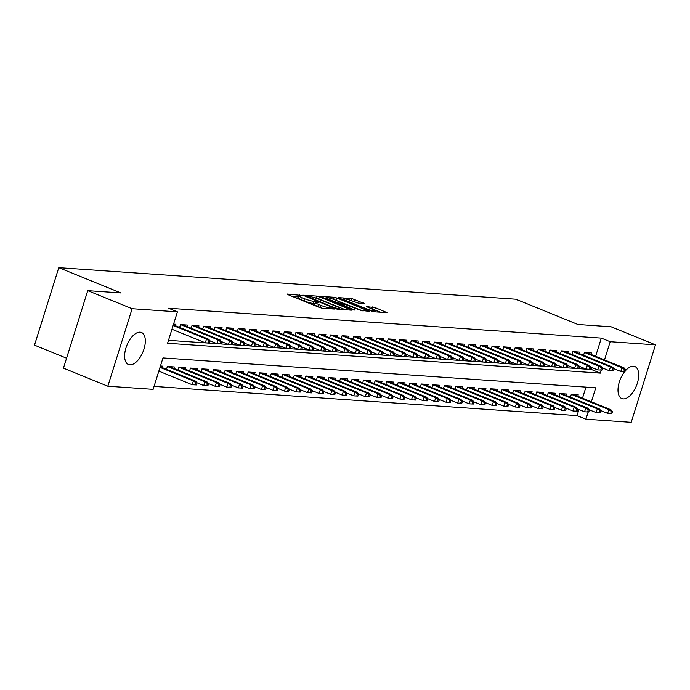 <?xml version="1.0" encoding="UTF-8"?>
<svg xmlns="http://www.w3.org/2000/svg" width="690" height="690" viewBox="0 0 690 690"><rect width="100%" height="100%" fill="white"/><g stroke="black" fill="none" stroke-linecap="round" stroke-linejoin="round"><path stroke-width="1.03" d="M301.444 295.441L287.394 294.052L288.006 294.682L319.366 307.447L322.247 308.24L334.279 309.068L330.286 307.964A6.96 0.983 17.4 0 1 321.083 305.446L318.47 304.385A6.96 0.983 17.4 0 1 315.451 302.556A6.96 0.983 17.4 0 1 316.52 302.367L318.306 302.436L317.65 302.03L314.079 301.375A6.96 0.983 17.4 0 1 304.877 298.856L302.263 297.787A6.96 0.983 17.4 0 1 299.244 295.958A6.96 0.983 17.4 0 1 300.314 295.769L302.099 295.838L301.444 295.441M298.917 296.993L292.595 296.553M315.123 303.591L313.424 303.471L314.079 301.375M625.183 371.048A17.293 8.685 -67.9 0 1 633.472 366.218A17.293 8.685 -67.9 0 1 634.869 366.537A17.293 8.685 -67.9 0 1 636.905 384.503A17.293 8.685 -67.9 0 1 623.234 398.889A17.293 8.685 -67.9 0 1 621.837 398.57A17.293 8.685 -67.9 0 1 618.128 387.72A17.293 8.685 -67.9 0 1 624.648 371.703M129.858 364.838A17.293 8.685 -67.9 0 1 128.461 364.518A17.293 8.685 -67.9 0 1 126.425 346.553A17.293 8.685 -67.9 0 1 140.096 332.175A17.293 8.685 -67.9 0 1 141.493 332.494A17.293 8.685 -67.9 0 1 143.529 350.46A17.293 8.685 -67.9 0 1 129.858 364.838M364.079 303.497L351.797 298.503L338.091 297.632L373.281 311.759L386.978 312.622L375.403 307.723L366.476 306.602L372.695 309.318A5.822 0.819 17.4 0 1 375.213 310.854A5.822 0.819 17.4 0 1 372.203 310.655A5.822 0.819 17.4 0 1 366.632 308.904L345.983 300.495A5.822 0.819 17.4 0 1 343.456 298.968A5.822 0.819 17.4 0 1 346.466 299.167A5.822 0.819 17.4 0 1 352.038 300.918L358.36 303.1L364.079 303.497M591.373 401.804L595.763 387.789L162.978 357.929L153.128 389.341L107.83 386.21L63.454 368.149L87.734 290.663L120.914 292.957L58.779 267.668L515.809 299.21L577.935 324.49L611.116 326.784L655.5 344.845L631.221 422.332L585.922 419.201L588.182 411.982M87.734 290.663L132.118 308.723L177.416 311.854L167.567 343.266L600.36 373.135L601.309 370.099M595.625 356.307L601.326 338.109L168.541 308.24L177.416 311.854M601.326 338.109L610.202 341.714L655.5 344.845M319.436 296.855L316.563 296.07L302.867 295.208L335.168 308.542L338.048 309.327L351.745 310.19L319.436 296.855L318.78 298.951L315.873 298.158L316.563 296.07M320.815 296.364L334.176 297.287L337.056 298.071L369.366 311.406L360.43 310.284L344.836 304.316L340.713 304.118L354.893 310.077L353.306 309.965L320.721 296.657M175.441 325.723L175.898 324.257L173.578 324.102M186.981 326.517L187.439 325.059L180.513 324.576L179.624 327.422M198.522 327.31L198.979 325.853L192.053 325.378L191.165 328.216M210.062 328.112L210.519 326.646L203.593 326.172L202.705 329.018M221.602 328.906L222.059 327.448L215.142 326.965L214.245 329.811M233.142 329.699L233.599 328.242L226.682 327.767L225.785 330.605M244.691 330.501L245.148 329.035L238.222 328.561L237.326 331.407M256.231 331.295L256.689 329.837L249.763 329.354L248.866 332.201M267.772 332.088L268.229 330.631L261.303 330.156L260.415 332.994M279.312 332.89L279.769 331.424L272.843 330.95L271.955 333.796M290.852 333.684L291.309 332.226L284.384 331.743L283.495 334.59M302.393 334.478L302.85 333.02L295.924 332.546L295.035 335.383M313.933 335.28L314.39 333.813L307.464 333.339L306.576 336.185M325.473 336.073L325.93 334.615L319.004 334.132L318.116 336.979M337.013 336.867L337.47 335.409L330.545 334.935L329.656 337.772M348.554 337.669L349.011 336.203L342.085 335.728L341.196 338.574M360.094 338.462L360.551 337.005L353.634 336.522L352.737 339.368M371.634 339.256L372.091 337.798L365.174 337.324L364.277 340.161M383.183 340.058L383.64 338.592L376.714 338.117L375.817 340.964M394.723 340.851L395.18 339.394L388.254 338.911L387.366 341.757M406.263 341.645L406.721 340.187L399.795 339.713L398.906 342.551M417.804 342.447L418.261 340.981L411.335 340.506L410.447 343.353M429.344 343.24L429.801 341.783L422.875 341.3L421.987 344.146M440.884 344.034L441.341 342.576L434.415 342.102L433.527 344.94M452.424 344.836L452.882 343.37L445.956 342.896L445.067 345.742M463.965 345.63L464.422 344.172L457.496 343.689L456.608 346.535M475.505 346.423L475.962 344.966L469.036 344.491L468.148 347.329M487.045 347.225L487.502 345.759L480.576 345.285L479.688 348.131M498.585 348.019L499.043 346.561L492.125 346.078L491.228 348.924M510.126 348.812L510.591 347.355L503.666 346.88L502.769 349.718M521.675 349.614L522.132 348.148L515.206 347.674L514.309 350.52M533.215 350.408L533.672 348.95L526.746 348.467L525.858 351.314M544.755 351.201L545.212 349.744L538.286 349.269L537.398 352.107M556.295 352.004L556.752 350.537L549.827 350.063L548.938 352.909M567.836 352.797L568.293 351.339L561.367 350.856L560.478 353.703M579.376 353.591L579.833 352.133L572.907 351.659L572.019 354.496M168.489 340.334L591.485 369.521L592.08 367.615M583.559 355.298L584.447 352.452L591.373 352.926L590.916 354.393M154.051 386.4L577.038 415.596L578.953 409.498M582.498 398.19L585.965 387.116M162.314 367.606L162.771 366.149L160.451 365.985M166.497 369.305L167.385 366.468L174.311 366.942L173.854 368.4M178.037 370.107L178.934 367.261L185.851 367.736L185.394 369.193M189.578 370.901L190.475 368.055L197.392 368.538L196.935 369.995M201.118 371.694L202.015 368.857L208.941 369.331L208.484 370.789M212.658 372.497L213.555 369.65L220.481 370.125L220.024 371.582M224.207 373.29L225.095 370.444L232.021 370.927L231.564 372.384M235.747 374.084L236.636 371.246L243.561 371.72L243.104 373.178M247.287 374.886L248.176 372.039L255.102 372.514L254.645 373.971M258.828 375.679L259.716 372.833L266.642 373.316L266.185 374.774M270.368 376.473L271.256 373.635L278.182 374.109L277.725 375.567M281.908 377.275L282.797 374.429L289.722 374.903L289.265 376.361M293.448 378.068L294.337 375.222L301.263 375.705L300.805 377.163M304.989 378.862L305.877 376.024L312.803 376.498L312.346 377.956M316.529 379.664L317.426 376.818L324.343 377.292L323.886 378.75M328.069 380.457L328.966 377.611L335.883 378.094L335.426 379.552M339.609 381.251L340.506 378.413L347.432 378.888L346.975 380.345M351.15 382.053L352.047 379.207L358.973 379.681L358.515 381.147M362.699 382.846L363.587 380L370.513 380.483L370.056 381.941M374.239 383.64L375.127 380.802L382.053 381.277L381.596 382.734M385.779 384.442L386.667 381.596L393.593 382.07L393.136 383.537M397.319 385.236L398.208 382.389L405.134 382.872L404.676 384.33M408.86 386.029L409.748 383.192L416.674 383.666L416.217 385.123M420.4 386.831L421.288 383.985L428.214 384.459L427.757 385.926M431.94 387.625L432.828 384.779L439.754 385.262L439.297 386.719M443.48 388.418L444.369 385.581L451.295 386.055L450.837 387.513M455.02 389.22L455.918 386.374L462.835 386.849L462.378 388.315M466.561 390.014L467.458 387.168L474.375 387.651L473.918 389.108M478.101 390.807L478.998 387.97L485.924 388.444L485.467 389.902M489.65 391.61L490.538 388.763L497.464 389.238L497.007 390.704M501.19 392.403L502.079 389.557L509.004 390.04L508.547 391.497M512.73 393.197L513.619 390.359L520.545 390.833L520.087 392.291M524.271 393.999L525.159 391.152L532.085 391.627L531.628 393.093M535.811 394.792L536.699 391.946L543.625 392.429L543.168 393.887M547.351 395.586L548.24 392.748L555.165 393.222L554.708 394.68M558.891 396.388L559.78 393.541L566.706 394.016L566.249 395.482M570.432 397.181L571.32 394.335L578.246 394.818L577.789 396.276M58.779 267.668L34.5 345.155L66.568 358.205M107.83 386.21L132.118 308.723M577.038 415.596L585.922 419.201M604.5 359.921L610.202 341.714M591.485 369.521L600.36 373.135M299.244 295.958L298.589 298.054A6.96 0.983 17.4 0 0 301.608 299.883L302.263 297.787M313.424 303.471A6.96 0.983 17.4 0 1 304.221 300.944L301.608 299.883M315.451 302.556L314.795 304.644A6.96 0.983 17.4 0 0 317.814 306.481L318.47 304.385M322.282 308.24A6.96 0.983 17.4 0 1 320.427 307.542L317.814 306.481M345.561 309.845L318.78 298.951M306.886 296.226L334.84 307.869L338.497 308.534A6.96 0.983 17.4 0 0 339.566 308.344A6.96 0.983 17.4 0 0 336.548 306.515L317.728 298.856A6.96 0.983 17.4 0 0 308.525 296.338L306.886 296.226M363.164 311.061L333.606 299.382M334.512 299.736A5.822 0.819 17.4 0 0 328.94 297.985A5.822 0.819 17.4 0 0 325.93 297.787A5.822 0.819 17.4 0 0 328.457 299.313L338.6 303.065L342.732 303.272L334.512 299.736M380.794 312.277L372.022 309.042M358.214 303.091L351.236 300.599M196.374 384.925L197.03 382.829L195.874 382.752L195.218 384.848L196.374 384.925L192.191 384.718L193.373 380.94L195.442 381.087L160.209 366.752M195.874 382.752L193.373 380.94L160.02 367.373M195.218 384.848L192.191 384.718L158.838 371.142M195.442 381.087L197.03 382.829M209.501 343.042L210.157 340.946L209.001 340.869L208.346 342.964L209.501 343.042L205.318 342.827L206.491 339.057L173.147 325.49M208.346 342.964L205.318 342.827L171.965 329.259M209.001 340.869L206.491 339.057L208.57 339.204L173.337 324.861M210.157 340.946L208.57 339.204M207.914 385.727L208.57 383.631L207.414 383.554L206.758 385.641L207.914 385.727L203.731 385.512L204.913 381.743L206.991 381.88L169.447 366.606M207.414 383.554L204.913 381.743L167.385 366.468M206.758 385.641L203.731 385.512L196.961 382.752M206.991 381.88L208.57 383.631M219.454 386.521L220.11 384.425L218.954 384.347L218.299 386.443L219.454 386.521L215.271 386.305L216.453 382.536L218.532 382.683L180.987 367.399M218.954 384.347L216.453 382.536L178.926 367.27M218.299 386.443L215.271 386.305L208.501 383.554M218.532 382.683L220.11 384.425M230.995 387.314L231.65 385.218L230.503 385.141L229.839 387.237L230.995 387.314L226.812 387.107L227.993 383.329L230.072 383.476L192.527 368.201M230.503 385.141L227.993 383.329L190.466 368.063M229.839 387.237L226.812 387.107L220.041 384.347M230.072 383.476L231.65 385.218M242.535 388.116L243.19 386.021L242.043 385.943L241.388 388.03L242.535 388.116L238.352 387.901L239.534 384.132L241.612 384.27L204.067 368.995M242.043 385.943L239.534 384.132L202.006 368.857M241.388 388.03L238.352 387.901L231.581 385.141M241.612 384.27L243.19 386.021M221.041 343.836L221.697 341.748L220.541 341.662L219.886 343.758L221.041 343.836L216.858 343.629L218.04 339.86L180.513 324.585M219.886 343.758L216.858 343.629L210.088 340.869M220.541 341.662L218.04 339.86L220.11 339.998L182.574 324.723M221.697 341.748L220.11 339.998M232.582 344.638L233.237 342.542L232.082 342.464L231.426 344.552L232.582 344.638L228.399 344.422L229.58 340.653L192.053 325.378M231.426 344.552L228.399 344.422L221.628 341.671M232.082 342.464L229.58 340.653L231.65 340.8L194.114 325.516M233.237 342.542L231.65 340.8M244.122 345.431L244.778 343.335L243.622 343.258L242.966 345.354L244.122 345.431L239.939 345.216L241.121 341.447L203.593 326.18M242.966 345.354L239.939 345.216L233.168 342.464M243.622 343.258L241.121 341.447L243.199 341.593L205.655 326.31M244.778 343.335L243.199 341.593M255.662 346.225L256.318 344.138L255.162 344.051L254.506 346.147L255.662 346.225L251.479 346.018L252.661 342.249L215.133 326.974M254.506 346.147L251.479 346.018L244.709 343.258M255.162 344.051L252.661 342.249L254.739 342.387L217.195 327.112M256.318 344.138L254.739 342.387M254.075 388.91L254.739 386.814L253.584 386.736L252.928 388.832L254.075 388.91L249.892 388.694L251.074 384.925L253.152 385.072L215.608 369.788M253.584 386.736L251.074 384.925L213.555 369.659M252.928 388.832L249.892 388.694L243.121 385.943M253.152 385.072L254.739 386.814M267.203 347.027L267.858 344.931L266.711 344.853L266.047 346.941L267.203 347.027L263.019 346.811L264.201 343.042L226.674 327.767M266.047 346.941L263.019 346.811L256.249 344.06M266.711 344.853L264.201 343.042L266.28 343.189L228.735 327.905M267.858 344.931L266.28 343.189M265.624 389.703L266.28 387.608L265.124 387.53L264.468 389.626L265.624 389.703L261.432 389.496L262.614 385.719L264.693 385.865L227.148 370.59M265.124 387.53L262.614 385.719L225.095 370.452M264.468 389.626L261.432 389.496L254.662 386.736M264.693 385.865L266.28 387.608M278.743 347.82L279.398 345.724L278.251 345.647L277.596 347.743L278.743 347.82L274.56 347.605L275.741 343.836L238.214 328.569M277.596 347.743L274.56 347.605L267.789 344.853M278.251 345.647L275.741 343.836L277.82 343.982L240.275 328.699M279.398 345.724L277.82 343.982M277.164 390.506L277.82 388.41L276.664 388.332L276.009 390.419L277.164 390.506L272.973 390.29L274.154 386.521L276.233 386.659L238.688 371.384M276.664 388.332L274.154 386.521L236.636 371.246M276.009 390.419L272.973 390.29L266.211 387.538M276.233 386.659L277.82 388.41M290.283 348.614L290.947 346.527L289.791 346.44L289.136 348.536L290.283 348.614L286.1 348.407L287.281 344.638L249.763 329.363M289.136 348.536L286.1 348.407L279.329 345.647M289.791 346.44L287.281 344.638L289.36 344.776L251.815 329.501M290.947 346.527L289.36 344.776M288.705 391.299L289.36 389.203L288.204 389.126L287.549 391.221L288.705 391.299L284.513 391.083L285.695 387.314L287.773 387.461L250.229 372.177M288.204 389.126L285.695 387.314L248.176 372.048M287.549 391.221L284.513 391.083L277.751 388.332M287.773 387.461L289.36 389.203M301.832 349.416L302.487 347.32L301.332 347.243L300.676 349.33L301.832 349.416L297.64 349.2L298.822 345.431L261.303 330.156M300.676 349.33L297.64 349.2L290.87 346.449M301.332 347.243L298.822 345.431L300.9 345.578L263.356 330.294M302.487 347.32L300.9 345.578M300.245 392.093L300.9 389.997L299.745 389.919L299.089 392.015L300.245 392.093L296.053 391.886L297.235 388.108L299.313 388.254L261.769 372.98M299.745 389.919L297.235 388.108L259.716 372.841M299.089 392.015L296.053 391.886L289.291 389.126M299.313 388.254L300.9 389.997M313.372 350.21L314.028 348.114L312.872 348.036L312.216 350.132L313.372 350.21L309.18 349.994L310.362 346.225L272.843 330.959M312.216 350.132L309.18 349.994L302.418 347.243M312.872 348.036L310.362 346.225L312.441 346.371L274.896 331.088M314.028 348.114L312.441 346.371M311.785 392.895L312.441 390.799L311.285 390.721L310.629 392.808L311.785 392.895L307.602 392.679L308.775 388.91L310.854 389.048L273.318 373.773M311.285 390.721L308.775 388.91L271.256 373.635M310.629 392.808L307.602 392.679L300.831 389.928M310.854 389.048L312.441 390.799M324.912 351.003L325.568 348.916L324.412 348.829L323.757 350.925L324.912 351.003L320.721 350.796L321.902 347.027L284.384 331.752M323.757 350.925L320.721 350.796L313.959 348.036M324.412 348.829L321.902 347.027L323.981 347.165L286.436 331.89M325.568 348.916L323.981 347.165M323.325 393.688L323.981 391.592L322.825 391.515L322.17 393.611L323.325 393.688L319.142 393.473L320.324 389.703L322.394 389.85L284.858 374.567M322.825 391.515L320.324 389.703L282.797 374.437M322.17 393.611L319.142 393.473L312.372 390.721M322.394 389.85L323.981 391.592M336.453 351.805L337.108 349.709L335.952 349.632L335.297 351.719L336.453 351.805L332.261 351.589L333.443 347.82L295.924 332.546M335.297 351.719L332.261 351.589L325.499 348.838M335.952 349.632L333.443 347.82L335.521 347.967L297.977 332.684M337.108 349.709L335.521 347.967M334.866 394.482L335.521 392.386L334.365 392.308L333.71 394.404L334.866 394.482L330.683 394.275L331.864 390.497L333.934 390.644L296.398 375.369M334.365 392.308L331.864 390.497L294.337 375.231M333.71 394.404L330.683 394.275L323.912 391.515M333.934 390.644L335.521 392.386M347.993 352.599L348.648 350.503L347.493 350.425L346.837 352.521L347.993 352.599L343.81 352.383L344.983 348.614L307.464 333.348M346.837 352.521L343.81 352.383L337.039 349.632M347.493 350.425L344.983 348.614L347.061 348.761L309.525 333.477M348.648 350.503L347.061 348.761M346.406 395.284L347.061 393.188L345.906 393.11L345.25 395.197L346.406 395.284L342.223 395.068L343.404 391.299L345.483 391.437L307.938 376.162M345.906 393.11L343.404 391.299L305.877 376.024M345.25 395.197L342.223 395.068L335.452 392.317M345.483 391.437L347.061 393.188M357.946 396.077L358.602 393.981L357.446 393.904L356.79 396L357.946 396.077L353.763 395.862L354.945 392.093L357.023 392.239L319.479 376.956M357.446 393.904L354.945 392.093L317.417 376.826M356.79 396L353.763 395.862L346.992 393.11M357.023 392.239L358.602 393.981M369.486 396.871L370.142 394.775L368.995 394.697L368.331 396.793L369.486 396.871L365.303 396.664L366.485 392.886L368.564 393.033L331.019 377.758M368.995 394.697L366.485 392.886L328.957 377.62M368.331 396.793L365.303 396.664L358.533 393.904M368.564 393.033L370.142 394.775M381.027 397.673L381.682 395.577L380.535 395.499L379.88 397.587L381.027 397.673L376.844 397.457L378.025 393.688L380.104 393.826L342.559 378.551M380.535 395.499L378.025 393.688L340.498 378.413M379.88 397.587L376.844 397.457L370.073 394.706M380.104 393.826L381.682 395.577M392.567 398.466L393.231 396.371L392.075 396.293L391.42 398.389L392.567 398.466L388.384 398.251L389.565 394.482L391.644 394.628L354.099 379.345M392.075 396.293L389.565 394.482L352.047 379.215M391.42 398.389L388.384 398.251L381.613 395.499M391.644 394.628L393.231 396.371M404.116 399.26L404.771 397.164L403.615 397.086L402.96 399.182L404.116 399.26L399.924 399.053L401.106 395.275L403.184 395.422L365.64 380.147M403.615 397.086L401.106 395.275L363.587 380.009M402.96 399.182L399.924 399.053L393.153 396.293M403.184 395.422L404.771 397.164M415.656 400.062L416.312 397.966L415.156 397.889L414.5 399.976L415.656 400.062L411.464 399.846L412.646 396.077L414.724 396.215L377.18 380.94M415.156 397.889L412.646 396.077L375.127 380.802M414.5 399.976L411.464 399.846L404.702 397.095M414.724 396.215L416.312 397.966M427.196 400.856L427.852 398.76L426.696 398.682L426.041 400.778L427.196 400.856L423.005 400.64L424.186 396.871L426.265 397.017L388.72 381.734M426.696 398.682L424.186 396.871L386.667 381.605M426.041 400.778L423.005 400.64L416.243 397.889M426.265 397.017L427.852 398.76M438.737 401.649L439.392 399.553L438.236 399.476L437.581 401.571L438.737 401.649L434.545 401.442L435.726 397.664L437.805 397.811L400.26 382.536M438.236 399.476L435.726 397.664L398.208 382.398M437.581 401.571L434.545 401.442L427.783 398.682M437.805 397.811L439.392 399.553M450.277 402.451L450.932 400.355L449.777 400.278L449.121 402.365L450.277 402.451L446.094 402.236L447.267 398.466L449.345 398.604L411.809 383.329M449.777 400.278L447.267 398.466L409.748 383.192M449.121 402.365L446.094 402.236L439.323 399.484M449.345 398.604L450.932 400.355M461.817 403.245L462.473 401.149L461.317 401.071L460.661 403.167L461.817 403.245L457.634 403.029L458.816 399.26L460.886 399.406L423.349 384.123M461.317 401.071L458.816 399.26L421.288 383.994M460.661 403.167L457.634 403.029L450.863 400.278M460.886 399.406L462.473 401.149M473.357 404.038L474.013 401.942L472.857 401.865L472.202 403.961L473.357 404.038L469.174 403.831L470.356 400.053L472.434 400.2L434.89 384.925M472.857 401.865L470.356 400.053L432.828 384.787M472.202 403.961L469.174 403.831L462.404 401.071M472.434 400.2L474.013 401.942M484.898 404.84L485.553 402.744L484.397 402.667L483.742 404.754L484.898 404.84L480.714 404.625L481.896 400.856L483.975 400.994L446.43 385.719M484.397 402.667L481.896 400.856L444.369 385.581M483.742 404.754L480.714 404.625L473.944 401.873M483.975 400.994L485.553 402.744M496.438 405.634L497.093 403.538L495.938 403.46L495.282 405.556L496.438 405.634L492.255 405.418L493.436 401.649L495.515 401.796L457.97 386.512M495.938 403.46L493.436 401.649L455.909 386.383M495.282 405.556L492.255 405.418L485.484 402.667M495.515 401.796L497.093 403.538M507.978 406.427L508.634 404.331L507.486 404.254L506.822 406.35L507.978 406.427L503.795 406.22L504.977 402.451L507.055 402.589L469.511 387.314M507.486 404.254L504.977 402.451L467.449 387.176M506.822 406.35L503.795 406.22L497.024 403.46M507.055 402.589L508.634 404.331M519.518 407.229L520.174 405.134L519.027 405.056L518.371 407.143L519.518 407.229L515.335 407.014L516.517 403.245L518.595 403.383L481.051 388.108M519.027 405.056L516.517 403.245L478.989 387.97M518.371 407.143L515.335 407.014L508.565 404.262M518.595 403.383L520.174 405.134M531.059 408.023L531.723 405.927L530.567 405.849L529.911 407.945L531.059 408.023L526.875 407.807L528.057 404.038L530.136 404.185L492.591 388.901M530.567 405.849L528.057 404.038L490.538 388.772M529.911 407.945L526.875 407.807L520.105 405.056M530.136 404.185L531.723 405.927M542.607 408.816L543.263 406.721L542.107 406.643L541.452 408.739L542.607 408.816L538.416 408.609L539.597 404.84L541.676 404.978L504.131 389.703M542.107 406.643L539.597 404.84L502.079 389.565M541.452 408.739L538.416 408.609L531.645 405.849M541.676 404.978L543.263 406.721M554.148 409.619L554.803 407.523L553.647 407.445L552.992 409.532L554.148 409.619L549.956 409.403L551.138 405.634L553.216 405.772L515.672 390.497M553.647 407.445L551.138 405.634L513.619 390.359M552.992 409.532L549.956 409.403L543.194 406.652M553.216 405.772L554.803 407.523M565.688 410.412L566.343 408.316L565.188 408.238L564.532 410.334L565.688 410.412L561.496 410.196L562.678 406.427L564.756 406.574L527.212 391.29M565.188 408.238L562.678 406.427L525.159 391.161M564.532 410.334L561.496 410.196L554.734 407.445M564.756 406.574L566.343 408.316M577.228 411.206L577.884 409.11L576.728 409.032L576.072 411.128L577.228 411.206L573.036 410.998L574.218 407.229L576.297 407.367L538.752 392.093M576.728 409.032L574.218 407.229L536.699 391.954M576.072 411.128L573.036 410.998L566.274 408.238M576.297 407.367L577.884 409.11M588.768 412.008L589.424 409.912L588.268 409.834L587.613 411.921L588.768 412.008L584.585 411.792L585.758 408.023L587.837 408.161L550.301 392.886M588.268 409.834L585.758 408.023L548.24 392.748M587.613 411.921L584.585 411.792L577.815 409.041M587.837 408.161L589.424 409.912M600.309 412.801L600.964 410.705L599.808 410.628L599.153 412.724L600.309 412.801L596.125 412.586L597.307 408.816L599.377 408.963L561.841 393.68M599.808 410.628L597.307 408.816L559.78 393.55M599.153 412.724L596.125 412.586L589.355 409.834M599.377 408.963L600.964 410.705M611.849 413.595L612.504 411.499L611.349 411.421L610.693 413.517L611.849 413.595L607.666 413.388L608.847 409.619L610.926 409.757L573.381 394.482M611.349 411.421L608.847 409.619L571.32 394.344M610.693 413.517L607.666 413.388L600.895 410.628M610.926 409.757L612.504 411.499M359.533 353.392L360.189 351.305L359.033 351.219L358.377 353.315L359.533 353.392L355.35 353.185L356.532 349.416L319.004 334.141M358.377 353.315L355.35 353.185L348.579 350.425M359.033 351.219L356.532 349.416L358.602 349.554L321.066 334.279M360.189 351.305L358.602 349.554M371.073 354.194L371.729 352.098L370.573 352.021L369.918 354.108L371.073 354.194L366.89 353.979L368.072 350.21L330.545 334.935M369.918 354.108L366.89 353.979L360.12 351.227M370.573 352.021L368.072 350.21L370.151 350.356L332.606 335.073M371.729 352.098L370.151 350.356M382.614 354.988L383.269 352.892L382.113 352.814L381.458 354.91L382.614 354.988L378.43 354.772L379.612 351.003L342.085 335.737M381.458 354.91L378.43 354.772L371.66 352.021M382.113 352.814L379.612 351.003L381.691 351.15L344.146 335.866M383.269 352.892L381.691 351.15M394.154 355.781L394.809 353.694L393.654 353.608L392.998 355.704L394.154 355.781L389.971 355.574L391.152 351.805L353.625 336.53M392.998 355.704L389.971 355.574L383.2 352.814M393.654 353.608L391.152 351.805L393.231 351.943L355.686 336.668M394.809 353.694L393.231 351.943M405.694 356.583L406.35 354.488L405.203 354.41L404.538 356.497L405.694 356.583L401.511 356.368L402.693 352.599L365.165 337.324M404.538 356.497L401.511 356.368L394.74 353.616M405.203 354.41L402.693 352.599L404.771 352.745L367.227 337.462M406.35 354.488L404.771 352.745M417.234 357.377L417.89 355.281L416.743 355.203L416.087 357.299L417.234 357.377L413.051 357.161L414.233 353.392L376.706 338.126M416.087 357.299L413.051 357.161L406.281 354.41M416.743 355.203L414.233 353.392L416.312 353.539L378.767 338.255M417.89 355.281L416.312 353.539M428.775 358.17L429.439 356.083L428.283 355.997L427.628 358.093L428.775 358.17L424.591 357.963L425.773 354.194L388.254 338.919M427.628 358.093L424.591 357.963L417.821 355.203M428.283 355.997L425.773 354.194L427.852 354.332L390.307 339.057M429.439 356.083L427.852 354.332M440.324 358.973L440.979 356.877L439.823 356.799L439.168 358.886L440.324 358.973L436.132 358.757L437.313 354.988L399.795 339.713M439.168 358.886L436.132 358.757L429.361 356.005M439.823 356.799L437.313 354.988L439.392 355.134L401.847 339.851M440.979 356.877L439.392 355.134M451.864 359.766L452.519 357.67L451.364 357.593L450.708 359.688L451.864 359.766L447.672 359.55L448.854 355.781L411.335 340.515M450.708 359.688L447.672 359.55L440.91 356.799M451.364 357.593L448.854 355.781L450.932 355.928L413.388 340.644M452.519 357.67L450.932 355.928M463.404 360.56L464.06 358.472L462.904 358.386L462.248 360.482L463.404 360.56L459.212 360.353L460.394 356.583L422.875 341.309M462.248 360.482L459.212 360.353L452.45 357.593M462.904 358.386L460.394 356.583L462.473 356.721L424.928 341.447M464.06 358.472L462.473 356.721M474.944 361.362L475.6 359.266L474.444 359.188L473.789 361.275L474.944 361.362L470.752 361.146L471.934 357.377L434.415 342.102M473.789 361.275L470.752 361.146L463.991 358.395M474.444 359.188L471.934 357.377L474.013 357.524L436.468 342.24M475.6 359.266L474.013 357.524M486.484 362.155L487.14 360.059L485.984 359.982L485.329 362.078L486.484 362.155L482.301 361.94L483.474 358.17L445.956 342.904M485.329 362.078L482.301 361.94L475.531 359.188M485.984 359.982L483.474 358.17L485.553 358.317L448.017 343.034M487.14 360.059L485.553 358.317M498.025 362.949L498.68 360.861L497.525 360.775L496.869 362.871L498.025 362.949L493.842 362.742L495.023 358.973L457.496 343.698M496.869 362.871L493.842 362.742L487.071 359.982M497.525 360.775L495.023 358.973L497.093 359.111L459.557 343.836M498.68 360.861L497.093 359.111M509.565 363.751L510.22 361.655L509.065 361.577L508.409 363.665L509.565 363.751L505.382 363.535L506.564 359.766L469.036 344.491M508.409 363.665L505.382 363.535L498.611 360.784M509.065 361.577L506.564 359.766L508.642 359.913L471.098 344.629M510.22 361.655L508.642 359.913M521.105 364.544L521.761 362.448L520.605 362.371L519.95 364.467L521.105 364.544L516.922 364.329L518.104 360.56L480.576 345.293M519.95 364.467L516.922 364.329L510.152 361.577M520.605 362.371L518.104 360.56L520.182 360.706L482.638 345.423M521.761 362.448L520.182 360.706M532.645 365.338L533.301 363.251L532.145 363.164L531.49 365.26L532.645 365.338L528.462 365.131L529.644 361.362L492.117 346.087M531.49 365.26L528.462 365.131L521.692 362.371M532.145 363.164L529.644 361.362L531.723 361.5L494.178 346.225M533.301 363.251L531.723 361.5M544.186 366.14L544.841 364.044L543.694 363.966L543.03 366.054L544.186 366.14L540.003 365.924L541.184 362.155L503.657 346.88M543.03 366.054L540.003 365.924L533.232 363.173M543.694 363.966L541.184 362.155L543.263 362.302L505.718 347.018M544.841 364.044L543.263 362.302M555.726 366.933L556.382 364.838L555.234 364.76L554.579 366.856L555.726 366.933L551.543 366.718L552.725 362.949L515.197 347.682M554.579 366.856L551.543 366.718L544.772 363.966M555.234 364.76L552.725 362.949L554.803 363.095L517.259 347.812M556.382 364.838L554.803 363.095M567.266 367.727L567.93 365.64L566.775 365.553L566.119 367.649L567.266 367.727L563.083 367.52L564.265 363.751L526.746 348.476M566.119 367.649L563.083 367.52L556.312 364.76M566.775 365.553L564.265 363.751L566.343 363.889L528.799 348.614M567.93 365.64L566.343 363.889M578.815 368.529L579.471 366.433L578.315 366.356L577.659 368.443L578.815 368.529L574.623 368.313L575.805 364.544L538.286 349.269M577.659 368.443L574.623 368.313L567.853 365.562M578.315 366.356L575.805 364.544L577.884 364.691L540.339 349.407M579.471 366.433L577.884 364.691M590.355 369.322L591.011 367.227L589.855 367.149L589.2 369.245L590.355 369.322L586.164 369.107L587.345 365.338L549.827 350.072M589.2 369.245L586.164 369.107L579.402 366.356M589.855 367.149L587.345 365.338L589.424 365.484L551.879 350.201M591.011 367.227L589.424 365.484M601.896 370.116L602.551 368.029L601.395 367.943L600.74 370.038L601.896 370.116L597.704 369.909L598.886 366.14L561.367 350.865M600.74 370.038L597.704 369.909L590.942 367.149M601.395 367.943L598.886 366.14L600.964 366.278L563.42 351.003M602.551 368.029L600.964 366.278M613.436 370.918L614.091 368.822L612.936 368.745L612.28 370.832L613.436 370.918L609.244 370.703L610.426 366.933L572.907 351.659M612.28 370.832L609.244 370.703L602.482 367.951M612.936 368.745L610.426 366.933L612.504 367.08L574.96 351.797M614.091 368.822L612.504 367.08M624.976 371.712L625.632 369.616L624.476 369.538L623.82 371.634L624.976 371.712L620.793 371.496L621.975 367.727L584.447 352.461M623.82 371.634L620.793 371.496L614.022 368.745M624.476 369.538L621.975 367.727L624.045 367.873L586.509 352.599M625.632 369.616L624.045 367.873M298.77 296.976L299.434 294.889M331.588 308.879L331.838 308.076M314.976 303.574L315.632 301.478M304.221 300.944L304.877 298.856M320.427 307.542L321.083 305.446M330.027 308.775L330.286 307.964M350.623 310.198L350.805 309.62M307.162 297.14L307.309 296.666M334.693 308.344L334.84 307.869M336.66 309.042L336.849 308.421M338.247 309.344L338.497 308.534M333.529 299.356L334.176 297.287M336.401 300.167L337.056 298.071M368.236 311.414L368.417 310.836M341.507 305.161L341.654 304.687M328.302 299.796L328.457 299.313M335.582 302.755L335.728 302.28M338.35 303.876L338.6 303.065M342.145 304.135L342.395 303.324M345.837 300.969L345.983 300.495M366.485 309.379L366.632 308.904M371.884 308.991L372.531 306.938M374.748 309.819L375.403 307.723M385.857 312.63L386.038 312.053M351.15 300.564L351.797 298.503M354.013 301.383L354.669 299.288M363.285 303.445L363.466 302.867M306.464 296.855L306.645 296.269M339.23 309.413L339.566 308.344M340.506 304.756L340.713 304.118M325.637 298.71L325.93 297.787M342.456 304.152L342.732 303.272M343.172 299.891L343.456 298.968M374.894 311.871L375.213 310.854"/></g></svg>
